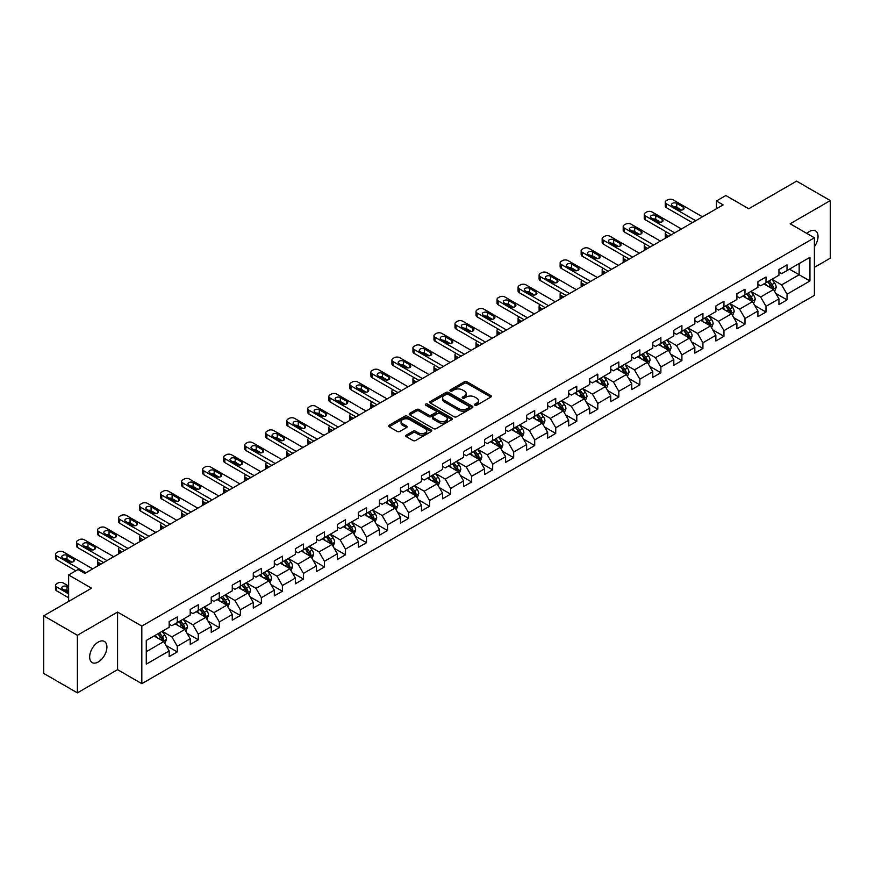<?xml version="1.0" encoding="UTF-8"?>
<svg xmlns="http://www.w3.org/2000/svg" width="874" height="874" viewBox="0 0 874 874"><rect width="100%" height="100%" fill="white"/><g stroke="black" fill="none" stroke-linecap="round" stroke-linejoin="round"><path stroke-width="1.31" d="M474.91 405.197A1.311 0.754 0 0 0 476.767 405.197L490.817 397.08A1.868 1.082 0 0 0 491.374 396.315A1.868 1.082 0 0 0 490.817 395.551L467.011 381.807A1.868 1.082 0 0 0 464.356 381.807L450.307 389.913A1.311 0.754 0 0 0 449.924 390.449A1.311 0.754 0 0 0 450.307 390.984A1.311 0.754 0 0 0 452.153 390.984L453.977 389.935A5.987 3.452 0 0 1 462.444 389.935L464.433 391.082A5.987 3.452 0 0 1 466.181 393.529A5.987 3.452 0 0 1 464.433 395.977L462.608 397.025A1.311 0.754 0 0 0 462.226 397.561A1.311 0.754 0 0 0 462.608 398.096A1.311 0.754 0 0 0 464.465 398.096L466.279 397.036A5.987 3.452 0 0 1 474.746 397.036L476.734 398.183A5.987 3.452 0 0 1 478.482 400.631A5.987 3.452 0 0 1 476.734 403.078L474.91 404.127A1.311 0.754 0 0 0 474.527 404.662A1.311 0.754 0 0 0 474.91 405.197L474.91 404.127M98.292 661.968A12.203 7.047 120 0 0 106.257 651.217A12.203 7.047 120 0 0 104.388 641.44A12.203 7.047 120 0 0 98.292 642.051A12.203 7.047 120 0 0 90.317 652.802A12.203 7.047 120 0 0 92.185 662.568A12.203 7.047 120 0 0 98.292 661.968M814.393 246.697A12.203 7.047 120 0 0 815.508 230.878A12.203 7.047 120 0 0 809.411 231.49A12.203 7.047 120 0 0 806.833 233.424M406.279 435.121A1.868 1.082 0 0 0 405.733 435.886A1.868 1.082 0 0 0 406.279 436.65L412.965 440.507A1.868 1.082 0 0 0 415.609 440.507L431.221 431.494A1.868 1.082 0 0 0 431.767 430.729A1.868 1.082 0 0 0 431.221 429.964L407.404 416.21A1.868 1.082 0 0 0 404.76 416.21L389.149 425.223A1.868 1.082 0 0 0 388.602 425.988A1.868 1.082 0 0 0 389.149 426.752L397.222 431.417A1.868 1.082 0 0 0 399.866 431.417L406.541 427.561A1.868 1.082 0 0 0 407.098 426.796A1.868 1.082 0 0 0 406.541 426.031L402.543 423.715A5.004 2.884 0 0 1 401.079 421.672A5.004 2.884 0 0 1 404.17 419.007A5.004 2.884 0 0 1 409.622 419.629L425.299 428.686A5.004 2.884 0 0 1 426.763 430.729A5.004 2.884 0 0 1 423.672 433.395A5.004 2.884 0 0 1 418.22 432.772L415.609 431.264A1.868 1.082 0 0 0 412.965 431.264L406.279 435.121L406.279 436.65L412.965 432.816L412.965 431.264M814.393 267.357L830.3 258.18L830.3 200.594L796.607 181.137L748.756 208.766L725.846 195.536L716.407 200.976L723.148 204.877L84.811 573.41L78.07 569.52L68.631 574.972L68.631 601.421M77.393 635.278L77.393 692.864L117.564 669.67L117.564 612.084L77.393 635.278L43.7 615.82L91.552 588.202L68.631 574.972M117.564 612.084L141.817 626.09L814.393 237.794L814.393 295.368L141.817 683.676L141.817 626.09M830.3 200.594L790.14 223.777L814.393 237.794M454.109 416.745A1.868 1.082 0 0 0 456.752 416.745L472.364 407.732A1.868 1.082 0 0 0 472.91 406.967A1.868 1.082 0 0 0 472.364 406.202L448.548 392.459A1.868 1.082 0 0 0 445.904 392.459L430.292 401.472A1.868 1.082 0 0 0 429.746 402.237A1.868 1.082 0 0 0 430.292 403.001L454.109 416.745M426.25 405.481A1.311 0.754 0 0 1 427.583 405.667L427.583 404.105L451.792 418.089A1.868 1.082 0 0 1 452.339 418.854A1.868 1.082 0 0 1 451.792 419.607L436.181 428.621A1.868 1.082 0 0 1 433.537 428.621L409.72 414.877L416.406 411.053L416.406 409.491L409.72 413.347A1.868 1.082 0 0 0 409.174 414.112A1.868 1.082 0 0 0 409.72 414.877L409.72 413.347M416.406 411.053A1.868 1.082 0 0 1 419.05 411.053L419.05 409.491A1.868 1.082 0 0 0 416.406 409.491M419.05 409.491L428.708 415.063A1.868 1.082 0 0 0 431.352 415.063L435.787 412.506A1.868 1.082 0 0 0 436.334 411.741A1.868 1.082 0 0 0 435.787 410.977L425.725 405.175A1.311 0.754 0 0 1 425.343 404.64A1.311 0.754 0 0 1 426.151 403.941A1.311 0.754 0 0 1 427.583 404.105M77.393 692.864L43.7 673.406L43.7 615.82M166.016 645.438L177.269 651.928L177.269 646.247L190.215 638.785L190.215 644.455L198.3 639.79L198.3 634.109L211.235 626.636L211.235 632.317L219.319 627.652L219.319 621.971L232.266 614.498L232.266 620.179L240.35 615.514L240.35 609.834L253.285 602.361L253.285 608.042L261.381 603.377L261.381 597.696L274.316 590.223L274.316 595.904L282.4 591.228L282.4 585.547L295.346 578.085L295.346 583.766L303.431 579.091L303.431 573.41L316.366 565.948L316.366 571.629L324.451 566.953L324.451 561.272L337.397 553.799L337.397 559.48L345.481 554.815L345.481 549.134L358.416 541.662L358.416 547.342L366.512 542.678L366.512 536.997L379.447 529.524L379.447 535.205L387.532 530.54L387.532 524.859L400.478 517.386L400.478 523.067L408.562 518.402L408.562 512.721L421.497 505.248L421.497 510.929L429.582 506.254L429.582 500.573L442.528 493.111L442.528 498.792L450.613 494.116L450.613 488.435L463.548 480.962L463.548 486.643L471.643 481.978L471.643 476.297L484.578 468.825L484.578 474.506L492.663 469.841L492.663 464.16L505.609 456.687L505.609 462.368L513.693 457.703L513.693 452.022L526.629 444.549L526.629 450.23L534.713 445.565L534.713 439.884L547.659 432.412L547.659 438.093L555.744 433.417L555.744 427.736L568.679 420.274L568.679 425.955L576.774 421.279L576.774 415.598L589.71 408.125L589.71 413.806L597.794 409.141L597.794 403.46L610.74 395.988L610.74 401.669L618.825 397.004L618.825 391.323L631.76 383.85L631.76 389.531L639.855 384.866L639.855 379.185L652.791 371.712L652.791 377.393L660.875 372.728L660.875 367.047L673.81 359.575L673.81 365.256L681.906 360.58L681.906 354.899L694.841 347.437L694.841 353.118L702.925 348.442L702.925 342.761L715.872 335.288L715.872 340.969L723.956 336.304L723.956 330.623L736.891 323.151L736.891 328.832L744.987 324.167L744.987 318.486L757.922 311.013L757.922 316.694L766.006 312.029L766.006 306.348L778.952 298.875L778.952 304.556L787.037 299.891L787.037 294.21L809.947 280.98L809.947 257.317L799.164 263.544L799.164 274.753L809.947 280.98M177.269 651.928L169.185 656.603L169.185 650.922L146.275 664.153L146.275 640.489L169.185 627.259L169.185 621.578L177.269 616.913L177.269 622.594L190.215 615.121L190.215 609.44L198.3 604.775L198.3 610.456L211.235 602.984L211.235 597.303L219.319 592.638L219.319 598.319L232.266 590.846L232.266 585.165L240.35 580.489L240.35 586.17L253.285 578.708L253.285 573.027L261.381 568.351L261.381 574.032L274.316 566.56L274.316 560.889L282.4 556.214L282.4 561.895L295.346 554.422L295.346 548.741L303.431 544.076L303.431 549.757L316.366 542.284L316.366 536.603L324.451 531.938L324.451 537.619L337.397 530.147L337.397 524.466L345.481 519.801L345.481 525.482L358.416 518.009L358.416 512.328L366.512 507.663L366.512 513.333L379.447 505.871L379.447 500.19L387.532 495.514L387.532 501.195L400.478 493.734L400.478 488.053L408.562 483.377L408.562 489.058L421.497 481.585L421.497 475.904L429.582 471.239L429.582 476.92L442.528 469.447L442.528 463.766L450.613 459.101L450.613 464.782L463.548 457.31L463.548 451.629L471.643 446.964L471.643 452.645L484.578 445.172L484.578 439.491L492.663 434.826L492.663 440.507L505.609 433.034L505.609 427.353L513.693 422.677L513.693 428.358L526.629 420.897L526.629 415.216L534.713 410.54L534.713 416.221L547.659 408.748L547.659 403.067L555.744 398.402L555.744 404.083L568.679 396.61L568.679 390.929L576.774 386.264L576.774 391.945L589.71 384.473L589.71 378.792L597.794 374.127L597.794 379.808L610.74 372.335L610.74 366.654L618.825 361.989L618.825 367.67L631.76 360.197L631.76 354.516L639.855 349.84L639.855 355.521L652.791 348.06L652.791 342.379L660.875 337.703L660.875 343.384L673.81 335.911L673.81 330.23L681.906 325.565L681.906 331.246L694.841 323.773L694.841 318.092L702.925 313.427L702.925 319.108L715.872 311.636L715.872 305.955L723.956 301.29L723.956 306.971L736.891 299.498L736.891 293.817L744.987 289.152L744.987 294.833L757.922 287.36L757.922 281.679L766.006 277.003L766.006 282.684L778.952 275.223L778.952 269.542L787.037 264.866L787.037 270.547L809.947 257.317M175.117 623.839L184.818 629.444L171.883 636.917L162.171 631.312M169.185 624.145L171.883 625.708L177.269 622.594M171.883 636.917L177.269 646.247M184.818 629.444L190.215 638.785M196.137 611.702L205.849 617.306L192.903 624.768L183.201 619.174M190.215 612.008L192.903 613.57L198.3 610.456M192.903 624.768L198.3 634.109M205.849 617.306L211.235 626.636M217.167 599.564L226.869 605.158L213.933 612.63L204.232 607.026M211.235 599.87L213.933 601.432L219.319 598.319M213.933 612.63L219.319 621.971M226.869 605.158L232.266 614.498M238.198 587.415L247.899 593.02L234.964 600.493L225.252 594.888M232.266 587.732L234.964 589.284L240.35 586.17M234.964 600.493L240.35 609.834M247.899 593.02L253.285 602.361M259.217 575.278L268.919 580.882L255.984 588.355L246.282 582.75M253.285 575.595L255.984 577.146L261.381 574.032M255.984 588.355L261.381 597.696M268.919 580.882L274.316 590.223M280.248 563.14L289.95 568.745L277.014 576.217L267.302 570.613M274.316 563.457L277.014 565.008L282.4 561.895M277.014 576.217L282.4 585.547M289.95 568.745L295.346 578.085M301.268 551.002L310.98 556.607L298.034 564.08L288.333 558.475M295.346 551.308L298.034 552.871L303.431 549.757M298.034 564.08L303.431 573.41M310.98 556.607L316.366 565.948M322.298 538.865L332 544.469L319.065 551.931L309.363 546.337M316.366 539.171L319.065 540.733L324.451 537.619M319.065 551.931L324.451 561.272M332 544.469L337.397 553.799M343.329 526.727L353.03 532.321L340.095 539.793L330.383 534.189M337.397 527.033L340.095 528.595L345.481 525.482M340.095 539.793L345.481 549.134M353.03 532.321L358.416 541.662M364.349 514.578L374.061 520.183L361.115 527.656L351.414 522.051M358.416 514.895L361.115 516.447L366.512 513.333M361.115 527.656L366.512 536.997M374.061 520.183L379.447 529.524M385.379 502.441L395.081 508.045L382.146 515.518L372.433 509.913M379.447 502.758L382.146 504.309L387.532 501.195M382.146 515.518L387.532 524.859M395.081 508.045L400.478 517.386M406.399 490.303L416.111 495.908L403.165 503.38L393.464 497.776M400.478 490.62L403.165 492.171L408.562 489.058M403.165 503.38L408.562 512.721M416.111 495.908L421.497 505.248M427.43 478.165L437.131 483.77L424.196 491.243L414.494 485.638M421.497 478.471L424.196 480.034L429.582 476.92M424.196 491.243L429.582 500.573M437.131 483.77L442.528 493.111M448.46 466.028L458.162 471.632L445.227 479.094L435.514 473.5M442.528 466.334L445.227 467.896L450.613 464.782M445.227 479.094L450.613 488.435M458.162 471.632L463.548 480.962M469.48 453.89L479.192 459.495L466.246 466.956L456.545 461.352M463.548 454.196L466.246 455.758L471.643 452.645M466.246 466.956L471.643 476.297M479.192 459.495L484.578 468.825M490.511 441.741L500.212 447.346L487.277 454.819L477.565 449.214M484.578 442.058L487.277 443.61L492.663 440.507M487.277 454.819L492.663 464.16M500.212 447.346L505.609 456.687M511.53 429.604L521.243 435.208L508.297 442.681L498.595 437.076M505.609 429.921L508.297 431.472L513.693 428.358M508.297 442.681L513.693 452.022M521.243 435.208L526.629 444.549M532.561 417.466L542.262 423.071L529.327 430.543L519.626 424.939M526.629 417.783L529.327 419.334L534.713 416.221M529.327 430.543L534.713 439.884M542.262 423.071L547.659 432.412M553.592 405.328L563.293 410.933L550.358 418.406L540.645 412.801M547.659 405.634L550.358 407.197L555.744 404.083M550.358 418.406L555.744 427.736M563.293 410.933L568.679 420.274M574.611 393.191L584.324 398.795L571.378 406.257L561.676 400.663M568.679 393.497L571.378 395.059L576.774 391.945M571.378 406.257L576.774 415.598M584.324 398.795L589.71 408.125M595.642 381.053L605.343 386.658L592.408 394.119L582.707 388.515M589.71 381.359L592.408 382.921L597.794 379.808M592.408 394.119L597.794 403.46M605.343 386.658L610.74 395.988M616.662 368.915L626.374 374.509L613.428 381.982L603.726 376.377M610.74 369.221L613.428 370.773L618.825 367.67M613.428 381.982L618.825 391.323M626.374 374.509L631.76 383.85M637.692 356.767L647.394 362.371L634.458 369.844L624.757 364.239M631.76 357.084L634.458 358.635L639.855 355.521M634.458 369.844L639.855 379.185M647.394 362.371L652.791 371.712M658.723 344.629L668.424 350.234L655.489 357.706L645.777 352.102M652.791 344.946L655.489 346.497L660.875 343.384M655.489 357.706L660.875 367.047M668.424 350.234L673.81 359.575M679.743 332.491L689.455 338.096L676.509 345.569L666.807 339.964M673.81 332.808L676.509 334.36L681.906 331.246M676.509 345.569L681.906 354.899M689.455 338.096L694.841 347.437M700.773 320.354L710.475 325.958L697.539 333.431L687.838 327.826M694.841 320.66L697.539 322.222L702.925 319.108M697.539 333.431L702.925 342.761M710.475 325.958L715.872 335.288M721.804 308.216L731.505 313.821L718.559 321.282L708.858 315.689M715.872 308.522L718.559 310.084L723.956 306.971M718.559 321.282L723.956 330.623M731.505 313.821L736.891 323.151M742.824 296.078L752.525 301.672L739.59 309.145L729.888 303.54M736.891 296.384L739.59 297.947L744.987 294.833M739.59 309.145L744.987 318.486M752.525 301.672L757.922 311.013M763.854 283.93L773.556 289.534L760.62 297.007L750.908 291.403M757.922 284.247L760.62 285.798L766.006 282.684M760.62 297.007L766.006 306.348M773.556 289.534L778.952 298.875M789.462 269.148L799.164 274.753L781.64 284.869L771.939 279.265M778.952 272.109L781.64 273.66L787.037 270.547M781.64 284.869L787.037 294.21M117.564 669.67L141.817 683.676M716.407 200.976L716.407 208.766M146.275 651.698L163.788 641.582L154.086 635.977M163.788 641.582L169.185 650.922M775.784 293.391L787.037 299.891M754.754 305.529L766.006 312.029M733.723 317.666L744.987 324.167M712.703 329.804L723.956 336.304M691.673 341.942L702.925 348.442M670.653 354.09L681.906 360.58M649.622 366.228L660.875 372.728M628.592 378.366L639.855 384.866M607.572 390.503L618.825 397.004M586.541 402.641L597.794 409.141M565.522 414.779L576.774 421.279M544.491 426.927L555.744 433.417M523.46 439.065L534.713 445.565M502.441 451.202L513.693 457.703M481.41 463.34L492.663 469.841M460.39 475.478L471.643 481.978M439.36 487.616L450.613 494.116M418.329 499.764L429.582 506.254M397.309 511.902L408.562 518.402M376.279 524.039L387.532 530.54M355.248 536.177L366.512 542.678M334.229 548.315L345.481 554.815M313.198 560.452L324.451 566.953M292.178 572.601L303.431 579.091M271.148 584.739L282.4 591.228M250.117 596.876L261.381 603.377M229.097 609.014L240.35 615.514M208.067 621.152L219.319 627.652M187.047 633.289L198.3 639.79M475.434 405.383L476.734 404.629A5.987 3.452 0 0 0 478.482 402.193L478.482 400.631M466.181 393.529L466.181 395.081A5.987 3.452 0 0 1 464.433 397.528L463.133 398.271M490.817 395.551L490.817 397.08L467.011 383.358A1.868 1.082 0 0 0 464.356 383.358L450.831 391.17M472.342 407.754L448.548 394.01A1.868 1.082 0 0 0 445.904 394.01L430.314 403.012M469.054 407.502A1.311 0.754 0 0 0 469.436 406.967A1.311 0.754 0 0 0 469.054 406.432L448.154 394.371A1.311 0.754 0 0 0 446.297 394.371L444.385 395.474A5.987 3.452 0 0 0 442.626 397.921A5.987 3.452 0 0 0 444.385 400.368L458.675 408.617A5.987 3.452 0 0 0 467.142 408.617L469.054 407.502L469.054 409.065A1.311 0.754 0 0 0 469.436 408.529L469.436 406.967M442.626 397.921L442.626 399.473A5.987 3.452 0 0 0 444.385 401.92L444.385 400.368M469.054 409.065L467.142 410.168A5.987 3.452 0 0 1 458.675 410.168L444.385 401.92M419.05 411.053L428.708 416.625A1.868 1.082 0 0 0 431.352 416.625L435.787 414.068A1.868 1.082 0 0 0 436.334 413.304L436.334 411.741M427.583 405.667L451.771 419.629M438.726 420.853A5.004 2.884 0 0 0 444.178 421.476A5.004 2.884 0 0 0 447.269 418.81A5.004 2.884 0 0 0 445.806 416.767L440.278 413.577A1.868 1.082 0 0 0 437.634 413.577L433.209 416.133A1.868 1.082 0 0 0 432.652 416.898A1.868 1.082 0 0 0 433.209 417.663L438.726 420.853L438.726 422.415A5.004 2.884 0 0 0 444.178 423.038A5.004 2.884 0 0 0 447.269 420.361L447.269 418.81M432.652 416.898L432.652 418.46A1.868 1.082 0 0 0 433.209 419.225L433.209 417.663M438.726 422.415L433.209 419.225M426.763 430.729L426.763 432.28A5.004 2.884 0 0 1 423.672 434.957A5.004 2.884 0 0 1 418.22 434.323L415.609 432.816A1.868 1.082 0 0 0 412.965 432.816M401.079 421.672L401.079 423.234A5.004 2.884 0 0 0 402.543 425.277L402.543 423.715M406.541 426.031L406.541 427.561L402.543 425.277M431.221 429.964L431.221 431.494L407.404 417.772A1.868 1.082 0 0 0 404.76 417.772L389.17 426.763M774.615 291.381L776.221 287.338A5.047 2.917 -120 0 0 774.615 283.045L771.829 279.33M766.979 285.743L765.089 283.22M668.763 236.275L666.37 234.898L666.37 237.652M665.573 238.11A3.813 2.196 180 0 1 665.256 237.225L665.256 233.336A3.813 2.196 0 0 0 666.37 234.898M767.656 281.745L770.431 285.448A5.047 2.917 60 0 1 771.884 288.496L773.501 287.557A5.047 2.917 -120 0 0 772.048 284.52L769.273 280.805M768.006 281.537L771.087 285.656A2.578 1.486 60 0 1 771.556 286.443L773.501 287.557M666.239 231.861A3.813 2.196 0 0 0 665.256 233.336M695.715 220.707L666.37 203.762A3.813 2.196 -0 0 1 665.256 202.211A3.813 2.196 -0 0 1 666.37 200.659L667.725 199.873A3.813 2.196 -0 0 1 673.111 199.873L702.456 216.818M665.256 202.211L665.256 206.1A3.813 2.196 180 0 0 666.37 207.662L692.35 222.652M672.445 205.871A3.048 1.759 180 0 1 671.549 204.625A3.048 1.759 180 0 1 673.428 202.997A3.048 1.759 180 0 1 676.749 203.38L683.228 207.116A3.048 1.759 180 0 1 684.113 208.362A3.048 1.759 180 0 1 682.233 209.989A3.048 1.759 180 0 1 678.912 209.607L672.445 205.871M674.029 206.788A3.048 1.759 180 0 1 676.749 207.269L681.633 210.088M753.596 303.518L755.202 299.487A5.047 2.917 -120 0 0 753.585 295.183L750.799 291.468M745.959 297.881L744.069 295.357M647.732 248.413L645.351 247.036L645.351 249.789M644.553 250.248A3.813 2.196 180 0 1 644.236 249.363L644.236 245.474A3.813 2.196 0 0 0 645.351 247.036M746.625 293.882L749.411 297.597A5.047 2.917 60 0 1 750.853 300.634L752.47 299.695A5.047 2.917 -120 0 0 751.028 296.657L748.242 292.943M746.975 293.675L750.067 297.794A2.578 1.486 60 0 1 750.537 298.58L752.47 299.695M645.22 243.999A3.813 2.196 0 0 0 644.236 245.474M732.565 315.656L734.171 311.625A5.047 2.917 -120 0 0 732.554 307.32L729.779 303.606M724.928 310.019L723.038 307.495M626.713 260.55L624.32 259.174L624.32 261.927M623.523 262.386A3.813 2.196 180 0 1 623.206 261.512L623.206 257.612A3.813 2.196 0 0 0 624.32 259.174M725.595 306.02L728.381 309.735A5.047 2.917 60 0 1 729.823 312.772L731.44 311.832A5.047 2.917 -120 0 0 729.998 308.795L727.212 305.081M725.955 305.813L729.036 309.931A2.578 1.486 60 0 1 729.506 310.718L731.44 311.832M624.189 256.137A3.813 2.196 0 0 0 623.206 257.612M674.695 232.845L645.351 215.911A3.813 2.196 -0 0 1 644.236 214.349A3.813 2.196 -0 0 1 645.351 212.797L646.694 212.011A3.813 2.196 -0 0 1 652.091 212.011L681.436 228.955M644.236 214.349L644.236 218.238A3.813 2.196 180 0 0 645.351 219.8L671.319 234.789M651.414 218.008A3.048 1.759 180 0 1 650.518 216.763A3.048 1.759 180 0 1 652.408 215.135A3.048 1.759 180 0 1 655.729 215.517L662.197 219.254A3.048 1.759 180 0 1 663.093 220.499A3.048 1.759 180 0 1 661.203 222.127A3.048 1.759 180 0 1 657.882 221.745L651.414 218.008M652.998 218.926A3.048 1.759 180 0 1 655.729 219.407L660.613 222.225M653.665 244.982L624.32 228.048A3.813 2.196 -0 0 1 623.206 226.486A3.813 2.196 -0 0 1 624.32 224.935L625.675 224.159A3.813 2.196 -0 0 1 631.061 224.159L660.405 241.093M623.206 226.486L623.206 230.375A3.813 2.196 180 0 0 624.32 231.938L650.3 246.927M630.383 230.146A3.048 1.759 180 0 1 629.499 228.901A3.048 1.759 180 0 1 631.378 227.273A3.048 1.759 180 0 1 634.699 227.655L641.166 231.392A3.048 1.759 180 0 1 642.062 232.637A3.048 1.759 180 0 1 640.183 234.265A3.048 1.759 180 0 1 636.862 233.882L630.383 230.146M631.978 231.064A3.048 1.759 180 0 1 634.699 231.544L639.582 234.363M711.545 327.805L713.14 323.762A5.047 2.917 -120 0 0 711.534 319.458L708.748 315.743M703.898 322.156L702.008 319.633M605.682 272.688L603.3 271.311L603.3 274.065M602.503 274.523A3.813 2.196 180 0 1 602.175 273.649L602.175 269.76A3.813 2.196 0 0 0 603.3 271.311M704.575 318.158L707.35 321.872A5.047 2.917 60 0 1 708.803 324.909L710.42 323.981A5.047 2.917 -120 0 0 708.967 320.933L706.192 317.229M704.925 317.95L708.016 322.08A2.578 1.486 60 0 1 708.475 322.856L710.42 323.981M603.169 268.274A3.813 2.196 0 0 0 602.175 269.76M690.515 339.942L692.121 335.9A5.047 2.917 -120 0 0 690.504 331.596L687.729 327.881M682.878 334.294L680.988 331.781M584.651 284.826L582.27 283.449L582.27 286.202M581.472 286.672A3.813 2.196 180 0 1 581.155 285.787L581.155 281.898A3.813 2.196 0 0 0 582.27 283.449M683.544 330.296L686.33 334.01A5.047 2.917 60 0 1 687.772 337.047L689.389 336.119A5.047 2.917 -120 0 0 687.947 333.081L685.161 329.367M683.894 330.099L686.986 334.218A2.578 1.486 60 0 1 687.456 334.993L689.389 336.119M582.139 280.423A3.813 2.196 0 0 0 581.155 281.898M669.484 352.08L671.09 348.038A5.047 2.917 -120 0 0 669.484 343.733L666.698 340.03M661.847 346.443L659.957 343.919M563.632 296.963L561.239 295.587L561.239 298.351M560.442 298.81A3.813 2.196 180 0 1 560.125 297.925L560.125 294.035A3.813 2.196 0 0 0 561.239 295.587M662.525 342.433L665.3 346.148A5.047 2.917 60 0 1 666.753 349.185L668.37 348.256A5.047 2.917 -120 0 0 666.917 345.219L664.142 341.505M662.874 342.237L665.955 346.355A2.578 1.486 60 0 1 666.425 347.131L668.37 348.256M561.108 292.561A3.813 2.196 0 0 0 560.125 294.035M632.634 257.131L603.3 240.186A3.813 2.196 -0 0 1 602.175 238.624A3.813 2.196 -0 0 1 603.3 237.073L604.644 236.297A3.813 2.196 -0 0 1 610.041 236.297L639.375 253.231M602.175 238.624L602.175 242.524A3.813 2.196 180 0 0 603.3 244.075L629.269 259.075M609.364 242.284A3.048 1.759 180 0 1 608.468 241.038A3.048 1.759 180 0 1 610.347 239.41A3.048 1.759 180 0 1 613.679 239.793L620.147 243.529A3.048 1.759 180 0 1 621.043 244.775A3.048 1.759 180 0 1 619.153 246.402A3.048 1.759 180 0 1 615.831 246.02L609.364 242.284M610.948 243.201A3.048 1.759 180 0 1 613.679 243.682L618.563 246.512M611.614 269.268L582.27 252.324A3.813 2.196 -0 0 1 581.155 250.772A3.813 2.196 -0 0 1 582.27 249.21L583.614 248.435A3.813 2.196 -0 0 1 589.01 248.435L618.355 265.379M581.155 250.772L581.155 254.662A3.813 2.196 180 0 0 582.27 256.213L608.238 271.213M588.333 254.421A3.048 1.759 180 0 1 587.437 253.176A3.048 1.759 180 0 1 589.327 251.559A3.048 1.759 180 0 1 592.648 251.93L599.116 255.667A3.048 1.759 180 0 1 600.012 256.912A3.048 1.759 180 0 1 598.133 258.54A3.048 1.759 180 0 1 594.801 258.158L588.333 254.421M589.917 255.339A3.048 1.759 180 0 1 592.648 255.831L597.532 258.649M590.584 281.406L561.239 264.461A3.813 2.196 -0 0 1 560.125 262.91A3.813 2.196 -0 0 1 561.239 261.348L562.594 260.572A3.813 2.196 -0 0 1 567.98 260.572L597.324 277.517M560.125 262.91L560.125 266.799A3.813 2.196 180 0 0 561.239 268.351L587.219 283.351M567.313 266.57A3.048 1.759 180 0 1 566.418 265.325A3.048 1.759 180 0 1 568.297 263.697A3.048 1.759 180 0 1 571.618 264.079L578.096 267.815A3.048 1.759 180 0 1 578.981 269.05A3.048 1.759 180 0 1 577.102 270.678A3.048 1.759 180 0 1 573.781 270.295L567.313 266.57M568.898 267.477A3.048 1.759 180 0 1 571.618 267.968L576.501 270.787M569.564 293.544L540.219 276.599A3.813 2.196 -0 0 1 539.105 275.048A3.813 2.196 -0 0 1 540.219 273.486L541.563 272.71A3.813 2.196 -0 0 1 546.96 272.71L576.305 289.655M539.105 275.048L539.105 278.937A3.813 2.196 180 0 0 540.219 280.499L566.188 295.488M546.283 278.708A3.048 1.759 180 0 1 545.387 277.462A3.048 1.759 180 0 1 547.277 275.834A3.048 1.759 180 0 1 550.598 276.217L557.066 279.953A3.048 1.759 180 0 1 557.962 281.199A3.048 1.759 180 0 1 556.072 282.826A3.048 1.759 180 0 1 552.75 282.444L546.283 278.708M547.867 279.625A3.048 1.759 180 0 1 550.598 280.106L555.482 282.925M548.533 305.682L519.189 288.748A3.813 2.196 -0 0 1 518.074 287.185A3.813 2.196 -0 0 1 519.189 285.634L520.543 284.848A3.813 2.196 -0 0 1 525.929 284.848L555.274 301.792M518.074 287.185L518.074 291.075A3.813 2.196 180 0 0 519.189 292.637L545.168 307.626M525.252 290.845A3.048 1.759 180 0 1 524.367 289.6A3.048 1.759 180 0 1 526.246 287.972A3.048 1.759 180 0 1 529.568 288.354L536.035 292.091A3.048 1.759 180 0 1 536.931 293.336A3.048 1.759 180 0 1 535.052 294.964A3.048 1.759 180 0 1 531.731 294.582L525.252 290.845M526.847 291.763A3.048 1.759 180 0 1 529.568 292.244L534.451 295.062M527.503 317.819L498.169 300.885A3.813 2.196 -0 0 1 497.044 299.323A3.813 2.196 -0 0 1 498.169 297.772L499.513 296.996A3.813 2.196 -0 0 1 504.899 296.996L534.243 313.93M497.044 299.323L497.044 303.212A3.813 2.196 180 0 0 498.169 304.775L524.138 319.764M504.232 302.983A3.048 1.759 180 0 1 503.337 301.738A3.048 1.759 180 0 1 505.216 300.11A3.048 1.759 180 0 1 508.548 300.492L515.015 304.228A3.048 1.759 180 0 1 515.911 305.474A3.048 1.759 180 0 1 514.021 307.102A3.048 1.759 180 0 1 510.7 306.719L504.232 302.983M505.817 303.901A3.048 1.759 180 0 1 508.548 304.381L513.431 307.2M506.483 329.968L477.138 313.023A3.813 2.196 -0 0 1 476.024 311.461A3.813 2.196 -0 0 1 477.138 309.909L478.482 309.134A3.813 2.196 -0 0 1 483.879 309.134L513.224 326.068M476.024 311.461L476.024 315.361A3.813 2.196 180 0 0 477.138 316.912L503.107 331.912M483.202 315.121A3.048 1.759 180 0 1 482.306 313.875A3.048 1.759 180 0 1 484.196 312.247A3.048 1.759 180 0 1 487.517 312.63L493.985 316.366A3.048 1.759 180 0 1 494.881 317.612A3.048 1.759 180 0 1 493.002 319.239A3.048 1.759 180 0 1 489.669 318.857L483.202 315.121M484.786 316.038A3.048 1.759 180 0 1 487.517 316.519L492.401 319.338M485.452 342.105L456.108 325.161A3.813 2.196 -0 0 1 454.993 323.609A3.813 2.196 -0 0 1 456.108 322.047L457.463 321.271A3.813 2.196 -0 0 1 462.849 321.271L492.193 338.216M454.993 323.609L454.993 327.499A3.813 2.196 180 0 0 456.108 329.05L482.087 344.05M462.182 327.258A3.048 1.759 180 0 1 461.286 326.013A3.048 1.759 180 0 1 463.165 324.385A3.048 1.759 180 0 1 466.487 324.767L472.965 328.504A3.048 1.759 180 0 1 473.85 329.749A3.048 1.759 180 0 1 471.971 331.377A3.048 1.759 180 0 1 468.65 330.995L462.182 327.258M463.766 328.176A3.048 1.759 180 0 1 466.487 328.668L471.37 331.486M464.433 354.243L435.088 337.298A3.813 2.196 -0 0 1 433.974 335.747A3.813 2.196 -0 0 1 435.088 334.185L436.432 333.409A3.813 2.196 -0 0 1 441.829 333.409L471.162 350.354M433.974 335.747L433.974 339.636A3.813 2.196 180 0 0 435.088 341.188L461.057 356.188M441.151 339.407A3.048 1.759 180 0 1 440.256 338.162A3.048 1.759 180 0 1 442.146 336.534A3.048 1.759 180 0 1 445.467 336.916L451.934 340.642A3.048 1.759 180 0 1 452.83 341.887A3.048 1.759 180 0 1 450.94 343.515A3.048 1.759 180 0 1 447.619 343.132L441.151 339.407M442.736 340.314A3.048 1.759 180 0 1 445.467 340.805L450.35 343.624M443.402 366.381L414.058 349.436A3.813 2.196 -0 0 1 412.943 347.885A3.813 2.196 -0 0 1 414.058 346.322L415.412 345.547A3.813 2.196 -0 0 1 420.798 345.547L450.143 362.492M412.943 347.885L412.943 351.774A3.813 2.196 180 0 0 414.058 353.336L440.037 368.325M420.121 351.545A3.048 1.759 180 0 1 419.236 350.299A3.048 1.759 180 0 1 421.115 348.671A3.048 1.759 180 0 1 424.436 349.054L430.904 352.79A3.048 1.759 180 0 1 431.8 354.036A3.048 1.759 180 0 1 429.921 355.663A3.048 1.759 180 0 1 426.599 355.281L420.121 351.545M421.716 352.462A3.048 1.759 180 0 1 424.436 352.943L429.32 355.762M422.371 378.518L393.038 361.585A3.813 2.196 -0 0 1 391.913 360.022A3.813 2.196 -0 0 1 393.038 358.471L394.382 357.684A3.813 2.196 -0 0 1 399.768 357.684L429.112 374.629M391.913 360.022L391.913 363.912A3.813 2.196 180 0 0 393.038 365.474L419.007 380.463M399.101 363.682A3.048 1.759 180 0 1 398.205 362.437A3.048 1.759 180 0 1 400.084 360.809A3.048 1.759 180 0 1 403.417 361.191L409.884 364.928A3.048 1.759 180 0 1 410.78 366.173A3.048 1.759 180 0 1 408.89 367.801A3.048 1.759 180 0 1 405.569 367.419L399.101 363.682M400.685 364.6A3.048 1.759 180 0 1 403.417 365.081L408.3 367.899M401.352 390.656L372.007 373.722A3.813 2.196 -0 0 1 370.893 372.16A3.813 2.196 -0 0 1 372.007 370.609L373.351 369.833A3.813 2.196 -0 0 1 378.748 369.833L408.092 386.767M370.893 372.16L370.893 376.049A3.813 2.196 180 0 0 372.007 377.612L397.976 392.601M378.071 375.82A3.048 1.759 180 0 1 377.175 374.575A3.048 1.759 180 0 1 379.065 372.947A3.048 1.759 180 0 1 382.386 373.329L388.854 377.065A3.048 1.759 180 0 1 389.749 378.311A3.048 1.759 180 0 1 387.87 379.939A3.048 1.759 180 0 1 384.538 379.556L378.071 375.82M379.655 376.738A3.048 1.759 180 0 1 382.386 377.218L387.269 380.037M380.321 402.794L350.977 385.86A3.813 2.196 -0 0 1 349.862 384.298A3.813 2.196 -0 0 1 350.977 382.746L352.331 381.971A3.813 2.196 -0 0 1 357.717 381.971L387.062 398.905M349.862 384.298L349.862 388.198A3.813 2.196 180 0 0 350.977 389.749L376.956 404.749M357.051 387.958A3.048 1.759 180 0 1 356.155 386.712A3.048 1.759 180 0 1 358.034 385.084A3.048 1.759 180 0 1 361.355 385.467L367.834 389.203A3.048 1.759 180 0 1 368.719 390.449A3.048 1.759 180 0 1 366.84 392.076A3.048 1.759 180 0 1 363.518 391.694L357.051 387.958M358.635 388.875A3.048 1.759 180 0 1 361.355 389.356L366.239 392.175M359.301 414.942L329.957 397.998A3.813 2.196 -0 0 1 328.843 396.446A3.813 2.196 -0 0 1 329.957 394.884L331.301 394.108A3.813 2.196 -0 0 1 336.698 394.108L366.031 411.053M328.843 396.446L328.843 400.336A3.813 2.196 180 0 0 329.957 401.887L355.926 416.887M336.02 400.095A3.048 1.759 180 0 1 335.124 398.85A3.048 1.759 180 0 1 337.014 397.222A3.048 1.759 180 0 1 340.336 397.604L346.803 401.341A3.048 1.759 180 0 1 347.699 402.586A3.048 1.759 180 0 1 345.809 404.214A3.048 1.759 180 0 1 342.488 403.832L336.02 400.095M337.604 401.013A3.048 1.759 180 0 1 340.336 401.505L345.219 404.323M338.271 427.08L308.926 410.135A3.813 2.196 -0 0 1 307.812 408.584A3.813 2.196 -0 0 1 308.926 407.022L310.281 406.246A3.813 2.196 -0 0 1 315.667 406.246L345.012 423.191M307.812 408.584L307.812 412.473A3.813 2.196 180 0 0 308.926 414.025L334.906 429.025M314.99 412.233A3.048 1.759 180 0 1 314.105 410.998A3.048 1.759 180 0 1 315.984 409.371A3.048 1.759 180 0 1 319.305 409.753L325.773 413.478A3.048 1.759 180 0 1 326.668 414.724A3.048 1.759 180 0 1 324.789 416.352A3.048 1.759 180 0 1 321.468 415.969L314.99 412.233M316.585 413.151A3.048 1.759 180 0 1 319.305 413.642L324.188 416.461M317.24 439.218L287.907 422.273A3.813 2.196 -0 0 1 286.781 420.722A3.813 2.196 -0 0 1 287.907 419.159L289.25 418.384A3.813 2.196 -0 0 1 294.636 418.384L323.981 435.328M286.781 420.722L286.781 424.611A3.813 2.196 180 0 0 287.907 426.162L313.875 441.162M293.97 424.382A3.048 1.759 180 0 1 293.074 423.136A3.048 1.759 180 0 1 294.953 421.508A3.048 1.759 180 0 1 298.285 421.891L304.753 425.627A3.048 1.759 180 0 1 305.638 426.873A3.048 1.759 180 0 1 303.759 428.489A3.048 1.759 180 0 1 300.438 428.118L293.97 424.382M295.554 425.299A3.048 1.759 180 0 1 298.285 425.78L303.158 428.599M296.22 451.355L266.876 434.411A3.813 2.196 -0 0 1 265.762 432.859A3.813 2.196 -0 0 1 266.876 431.308L268.22 430.521A3.813 2.196 -0 0 1 273.617 430.521L302.961 447.466M265.762 432.859L265.762 436.749A3.813 2.196 180 0 0 266.876 438.311L292.845 453.3M272.939 436.519A3.048 1.759 180 0 1 272.043 435.274A3.048 1.759 180 0 1 273.933 433.646A3.048 1.759 180 0 1 277.255 434.028L283.722 437.765A3.048 1.759 180 0 1 284.618 439.01A3.048 1.759 180 0 1 282.739 440.638A3.048 1.759 180 0 1 279.407 440.256L272.939 436.519M274.523 437.437A3.048 1.759 180 0 1 277.255 437.918L282.138 440.736M275.19 463.493L245.845 446.559A3.813 2.196 -0 0 1 244.731 444.997A3.813 2.196 -0 0 1 245.845 443.446L247.2 442.67A3.813 2.196 -0 0 1 252.586 442.67L281.931 459.604M244.731 444.997L244.731 448.886A3.813 2.196 180 0 0 245.845 450.449L271.825 465.438M251.92 448.657A3.048 1.759 180 0 1 251.024 447.412A3.048 1.759 180 0 1 252.903 445.784A3.048 1.759 180 0 1 256.224 446.166L262.703 449.902A3.048 1.759 180 0 1 263.587 451.148A3.048 1.759 180 0 1 261.708 452.776A3.048 1.759 180 0 1 258.387 452.393L251.92 448.657M253.504 449.575A3.048 1.759 180 0 1 256.224 450.055L261.108 452.874M254.17 475.631L224.826 458.697A3.813 2.196 -0 0 1 223.711 457.135A3.813 2.196 -0 0 1 224.826 455.583L226.169 454.808A3.813 2.196 -0 0 1 231.566 454.808L260.9 471.742M223.711 457.135L223.711 461.035A3.813 2.196 180 0 0 224.826 462.586L250.794 477.586M230.889 460.795A3.048 1.759 180 0 1 229.993 459.549A3.048 1.759 180 0 1 231.872 457.921A3.048 1.759 180 0 1 235.204 458.304L241.672 462.04A3.048 1.759 180 0 1 242.568 463.286A3.048 1.759 180 0 1 240.678 464.913A3.048 1.759 180 0 1 237.357 464.531L230.889 460.795M232.473 461.712A3.048 1.759 180 0 1 235.204 462.193L240.088 465.012M648.464 364.218L650.07 360.175A5.047 2.917 -120 0 0 648.453 355.882L645.668 352.167M640.828 358.58L638.938 356.057M542.601 309.112L540.219 307.735L540.219 310.488M539.422 310.947A3.813 2.196 180 0 1 539.105 310.062L539.105 306.173A3.813 2.196 0 0 0 540.219 307.735M641.494 354.582L644.28 358.285A5.047 2.917 60 0 1 645.722 361.333L647.339 360.394A5.047 2.917 -120 0 0 645.897 357.357L643.111 353.642M641.844 354.374L644.936 358.493A2.578 1.486 60 0 1 645.394 359.28L647.339 360.394M540.088 304.698A3.813 2.196 0 0 0 539.105 306.173M627.434 376.355L629.04 372.313A5.047 2.917 -120 0 0 627.423 368.02L624.648 364.305M619.797 370.718L617.907 368.194M521.581 321.25L519.189 319.873L519.189 322.626M518.391 323.085A3.813 2.196 180 0 1 518.074 322.2L518.074 318.311A3.813 2.196 0 0 0 519.189 319.873M620.464 366.719L623.249 370.434A5.047 2.917 60 0 1 624.692 373.471L626.308 372.532A5.047 2.917 -120 0 0 624.866 369.494L622.08 365.78M620.824 366.512L623.905 370.631A2.578 1.486 60 0 1 624.375 371.417L626.308 372.532M519.058 316.836A3.813 2.196 0 0 0 518.074 318.311M606.414 388.493L608.009 384.462A5.047 2.917 -120 0 0 606.403 380.157L603.617 376.443M598.766 382.856L596.876 380.332M500.551 333.387L498.169 332.011L498.169 334.764M497.372 335.223A3.813 2.196 180 0 1 497.044 334.349L497.044 330.448A3.813 2.196 0 0 0 498.169 332.011M599.444 378.857L602.219 382.572A5.047 2.917 60 0 1 603.672 385.609L605.289 384.669A5.047 2.917 -120 0 0 603.836 381.632L601.061 377.918M599.793 378.65L602.874 382.768A2.578 1.486 60 0 1 603.344 383.555L605.289 384.669M498.038 328.974A3.813 2.196 0 0 0 497.044 330.448M585.383 400.642L586.989 396.599A5.047 2.917 -120 0 0 585.372 392.295L582.597 388.58M577.747 394.993L575.857 392.47M479.52 345.525L477.138 344.148L477.138 346.902M476.341 347.36A3.813 2.196 180 0 1 476.024 346.486L476.024 342.597A3.813 2.196 0 0 0 477.138 344.148M578.413 390.995L581.199 394.709A5.047 2.917 60 0 1 582.641 397.746L584.258 396.818A5.047 2.917 -120 0 0 582.816 393.77L580.03 390.066M578.763 390.787L581.855 394.906A2.578 1.486 60 0 1 582.324 395.693L584.258 396.818M477.007 341.111A3.813 2.196 0 0 0 476.024 342.597M564.353 412.779L565.959 408.737A5.047 2.917 -120 0 0 564.353 404.433L561.567 400.718M556.716 407.131L554.826 404.607M458.5 357.663L456.108 356.286L456.108 359.039M455.31 359.509A3.813 2.196 180 0 1 454.993 358.624L454.993 354.735A3.813 2.196 0 0 0 456.108 356.286M557.394 403.132L560.168 406.847A5.047 2.917 60 0 1 561.621 409.884L563.238 408.956A5.047 2.917 -120 0 0 561.785 405.918L559.01 402.204M557.743 402.936L560.824 407.055A2.578 1.486 60 0 1 561.294 407.83L563.238 408.956M455.977 353.26A3.813 2.196 0 0 0 454.993 354.735M543.333 424.917L544.939 420.875A5.047 2.917 -120 0 0 543.322 416.57L540.536 412.867M535.696 419.28L533.806 416.756M437.47 369.8L435.088 368.424L435.088 371.177M434.291 371.647A3.813 2.196 180 0 1 433.974 370.762L433.974 366.872A3.813 2.196 0 0 0 435.088 368.424M536.363 415.27L539.149 418.985A5.047 2.917 60 0 1 540.591 422.022L542.208 421.093A5.047 2.917 -120 0 0 540.766 418.056L537.98 414.342M536.712 415.074L539.804 419.192A2.578 1.486 60 0 1 540.263 419.968L542.208 421.093M434.957 365.398A3.813 2.196 0 0 0 433.974 366.872M522.302 437.055L523.908 433.012A5.047 2.917 -120 0 0 522.291 428.719L519.517 425.004M514.666 431.417L512.776 428.894M416.45 381.949L414.058 380.572L414.058 383.325M413.26 383.784A3.813 2.196 180 0 1 412.943 382.899L412.943 379.01A3.813 2.196 0 0 0 414.058 380.572M515.332 427.408L518.118 431.122A5.047 2.917 60 0 1 519.56 434.159L521.177 433.231A5.047 2.917 -120 0 0 519.735 430.194L516.949 426.479M515.693 427.211L518.774 431.33A2.578 1.486 60 0 1 519.243 432.117L521.177 433.231M413.926 377.535A3.813 2.196 0 0 0 412.943 379.01M501.283 449.192L502.878 445.15A5.047 2.917 -120 0 0 501.272 440.857L498.486 437.142M493.635 443.555L491.745 441.031M395.419 394.087L393.038 392.71L393.038 395.463M392.24 395.922A3.813 2.196 180 0 1 391.913 395.037L391.913 391.148A3.813 2.196 0 0 0 393.038 392.71M494.313 439.556L497.088 443.271A5.047 2.917 60 0 1 498.541 446.308L500.157 445.369A5.047 2.917 -120 0 0 498.704 442.331L495.929 438.617M494.662 439.349L497.743 443.468A2.578 1.486 60 0 1 498.213 444.254L500.157 445.369M392.907 389.673A3.813 2.196 0 0 0 391.913 391.148M480.252 461.33L481.858 457.299A5.047 2.917 -120 0 0 480.241 452.994L477.466 449.28M472.616 455.693L470.725 453.169M374.389 406.224L372.007 404.848L372.007 407.601M371.21 408.06A3.813 2.196 180 0 1 370.893 407.186L370.893 403.285A3.813 2.196 0 0 0 372.007 404.848M473.282 451.694L476.068 455.409A5.047 2.917 60 0 1 477.51 458.446L479.127 457.506A5.047 2.917 -120 0 0 477.685 454.469L474.899 450.755M473.632 451.487L476.723 455.605A2.578 1.486 60 0 1 477.193 456.392L479.127 457.506M371.876 401.811A3.813 2.196 0 0 0 370.893 403.285M459.221 473.468L460.827 469.436A5.047 2.917 -120 0 0 459.221 465.132L456.436 461.417M451.585 467.83L449.695 465.307M353.369 418.362L350.977 416.985L350.977 419.738M350.179 420.197A3.813 2.196 180 0 1 349.862 419.323L349.862 415.434A3.813 2.196 0 0 0 350.977 416.985M452.262 463.832L455.037 467.546A5.047 2.917 60 0 1 456.49 470.583L458.107 469.644A5.047 2.917 -120 0 0 456.654 466.607L453.879 462.892M452.612 463.624L455.693 467.743A2.578 1.486 60 0 1 456.162 468.53L458.107 469.644M350.845 413.948A3.813 2.196 0 0 0 349.862 415.434M438.202 485.616L439.808 481.574A5.047 2.917 -120 0 0 438.191 477.27L435.405 473.555M430.554 479.968L428.675 477.444M332.339 430.5L329.957 429.123L329.957 431.876M329.159 432.335A3.813 2.196 180 0 1 328.843 431.461L328.843 427.572A3.813 2.196 0 0 0 329.957 429.123M431.232 475.969L434.017 479.684A5.047 2.917 60 0 1 435.46 482.721L437.076 481.793A5.047 2.917 -120 0 0 435.634 478.755L432.849 475.041M431.581 475.773L434.673 479.892A2.578 1.486 60 0 1 435.132 480.667L437.076 481.793M329.826 426.097A3.813 2.196 0 0 0 328.843 427.572M417.171 497.754L418.777 493.712A5.047 2.917 -120 0 0 417.16 489.407L414.385 485.693M409.535 492.117L407.645 489.593M311.308 442.637L308.926 441.261L308.926 444.014M308.129 444.484A3.813 2.196 180 0 1 307.812 443.599L307.812 439.709A3.813 2.196 0 0 0 308.926 441.261M410.201 488.107L412.987 491.822A5.047 2.917 60 0 1 414.429 494.859L416.046 493.93A5.047 2.917 -120 0 0 414.604 490.893L411.818 487.179M410.562 487.911L413.642 492.029A2.578 1.486 60 0 1 414.112 492.805L416.046 493.93M308.795 438.235A3.813 2.196 0 0 0 307.812 439.709M396.151 509.892L397.746 505.849A5.047 2.917 -120 0 0 396.141 501.556L393.355 497.841M388.504 504.254L386.614 501.731M290.288 454.786L287.907 453.409L287.907 456.162M287.098 456.621A3.813 2.196 180 0 1 286.781 455.736L286.781 451.847A3.813 2.196 0 0 0 287.907 453.409M389.181 500.245L391.956 503.959A5.047 2.917 60 0 1 393.409 506.996L395.026 506.068A5.047 2.917 -120 0 0 393.573 503.031L390.798 499.316M389.531 500.048L392.612 504.167A2.578 1.486 60 0 1 393.082 504.943L395.026 506.068M287.775 450.372A3.813 2.196 0 0 0 286.781 451.847M375.121 522.029L376.727 517.987A5.047 2.917 -120 0 0 375.11 513.693L372.335 509.979M367.484 516.392L365.594 513.868M269.258 466.924L266.876 465.547L266.876 468.3M266.078 468.759A3.813 2.196 180 0 1 265.762 467.874L265.762 463.985A3.813 2.196 0 0 0 266.876 465.547M368.151 512.393L370.937 516.108A5.047 2.917 60 0 1 372.379 519.145L373.996 518.206A5.047 2.917 -120 0 0 372.553 515.168L369.768 511.454M368.5 512.186L371.592 516.305A2.578 1.486 60 0 1 372.062 517.091L373.996 518.206M266.745 462.51A3.813 2.196 0 0 0 265.762 463.985M354.09 534.167L355.696 530.136A5.047 2.917 -120 0 0 354.09 525.831L351.304 522.117M346.454 528.53L344.564 526.006M248.238 479.061L245.845 477.685L245.845 480.438M245.048 480.897A3.813 2.196 180 0 1 244.731 480.023L244.731 476.122A3.813 2.196 0 0 0 245.845 477.685M347.131 524.531L349.906 528.246A5.047 2.917 60 0 1 351.348 531.283L352.976 530.343A5.047 2.917 -120 0 0 351.523 527.306L348.748 523.592M347.481 524.324L350.561 528.442A2.578 1.486 60 0 1 351.031 529.229L352.976 530.343M245.714 474.648A3.813 2.196 0 0 0 244.731 476.122M333.07 546.305L334.676 542.273A5.047 2.917 -120 0 0 333.06 537.969L330.274 534.254M325.423 540.667L323.533 538.144M227.207 491.199L224.826 489.822L224.826 492.575M224.028 493.034A3.813 2.196 180 0 1 223.711 492.16L223.711 488.271A3.813 2.196 0 0 0 224.826 489.822M326.1 536.669L328.886 540.383A5.047 2.917 60 0 1 330.328 543.42L331.945 542.481A5.047 2.917 -120 0 0 330.503 539.444L327.717 535.729M326.45 536.461L329.542 540.58A2.578 1.486 60 0 1 330.001 541.367L331.945 542.481M224.694 486.785A3.813 2.196 0 0 0 223.711 488.271M312.04 558.453L313.646 554.411A5.047 2.917 -120 0 0 312.029 550.107L309.254 546.392M304.403 552.805L302.513 550.281M206.177 503.337L203.795 501.96L203.795 504.713M202.997 505.172A3.813 2.196 180 0 1 202.681 504.298L202.681 500.409A3.813 2.196 0 0 0 203.795 501.96M305.07 548.806L307.856 552.521A5.047 2.917 60 0 1 309.298 555.558L310.915 554.629A5.047 2.917 -120 0 0 309.472 551.592L306.687 547.878M305.43 548.599L308.511 552.729A2.578 1.486 60 0 1 308.981 553.504L310.915 554.629M203.664 498.934A3.813 2.196 0 0 0 202.681 500.409M291.02 570.591L292.615 566.549A5.047 2.917 -120 0 0 291.009 562.244L288.223 558.53M283.373 564.943L281.483 562.43M185.157 515.474L182.775 514.098L182.775 516.851M181.967 517.321A3.813 2.196 180 0 1 181.65 516.436L181.65 512.546A3.813 2.196 0 0 0 182.775 514.098M284.05 560.944L286.825 564.659A5.047 2.917 60 0 1 288.278 567.696L289.895 566.767A5.047 2.917 -120 0 0 288.442 563.73L285.667 560.016M284.4 560.747L287.48 564.866A2.578 1.486 60 0 1 287.95 565.642L289.895 566.767M182.644 511.072A3.813 2.196 0 0 0 181.65 512.546M233.139 487.779L203.795 470.835A3.813 2.196 -0 0 1 202.681 469.283A3.813 2.196 -0 0 1 203.795 467.721L205.15 466.945A3.813 2.196 -0 0 1 210.536 466.945L239.88 483.879M202.681 469.283L202.681 473.173A3.813 2.196 180 0 0 203.795 474.724L229.775 489.724M209.858 472.932A3.048 1.759 180 0 1 208.973 471.687A3.048 1.759 180 0 1 210.852 470.059A3.048 1.759 180 0 1 214.174 470.441L220.641 474.178A3.048 1.759 180 0 1 221.537 475.423A3.048 1.759 180 0 1 219.658 477.051A3.048 1.759 180 0 1 216.337 476.669L209.858 472.932M211.453 473.85A3.048 1.759 180 0 1 214.174 474.342L219.057 477.16M212.109 499.917L182.775 482.972A3.813 2.196 -0 0 1 181.65 481.421A3.813 2.196 -0 0 1 182.775 479.859L184.119 479.083A3.813 2.196 -0 0 1 189.505 479.083L218.85 496.028M181.65 481.421L181.65 485.31A3.813 2.196 180 0 0 182.775 486.862L208.744 501.862M188.839 485.07A3.048 1.759 180 0 1 187.943 483.825A3.048 1.759 180 0 1 189.822 482.208A3.048 1.759 180 0 1 193.154 482.59L199.622 486.315A3.048 1.759 180 0 1 200.507 487.561A3.048 1.759 180 0 1 198.627 489.189A3.048 1.759 180 0 1 195.306 488.806L188.839 485.07M190.423 485.988A3.048 1.759 180 0 1 193.154 486.479L198.027 489.298M269.99 582.729L271.596 578.686A5.047 2.917 -120 0 0 269.979 574.393L267.204 570.678M262.353 577.091L260.463 574.568M164.126 527.623L161.745 526.235L161.745 528.999M160.947 529.458A3.813 2.196 180 0 1 160.63 528.573L160.63 524.684A3.813 2.196 0 0 0 161.745 526.235M263.019 573.082L265.805 576.796A5.047 2.917 60 0 1 267.247 579.833L268.864 578.905A5.047 2.917 -120 0 0 267.422 575.868L264.636 572.153M263.369 572.885L266.461 577.004A2.578 1.486 60 0 1 266.931 577.78L268.864 578.905M161.614 523.209A3.813 2.196 0 0 0 160.63 524.684M191.089 512.055L161.745 495.11A3.813 2.196 -0 0 1 160.63 493.559A3.813 2.196 -0 0 1 161.745 491.996L163.088 491.221A3.813 2.196 -0 0 1 168.485 491.221L197.83 508.165M160.63 493.559L160.63 497.448A3.813 2.196 180 0 0 161.745 498.999L187.713 513.999M167.808 497.219A3.048 1.759 180 0 1 166.912 495.973A3.048 1.759 180 0 1 168.802 494.345A3.048 1.759 180 0 1 172.123 494.728L178.591 498.464A3.048 1.759 180 0 1 179.487 499.709A3.048 1.759 180 0 1 177.608 501.326A3.048 1.759 180 0 1 174.276 500.955L167.808 497.219M169.392 498.125A3.048 1.759 180 0 1 172.123 498.617L177.007 501.436M248.959 594.866L250.565 590.824A5.047 2.917 -120 0 0 248.959 586.53L246.173 582.816M241.322 589.229L239.432 586.705M143.107 539.761L140.714 538.384L140.714 541.137M139.916 541.596A3.813 2.196 180 0 1 139.6 540.711L139.6 536.822A3.813 2.196 0 0 0 140.714 538.384M241.989 585.23L244.775 588.934A5.047 2.917 60 0 1 246.217 591.982L247.845 591.043A5.047 2.917 -120 0 0 246.392 588.005L243.617 584.291M242.349 585.023L245.43 589.142A2.578 1.486 60 0 1 245.9 589.928L247.845 591.043M140.583 535.347A3.813 2.196 0 0 0 139.6 536.822M170.059 524.192L140.714 507.248A3.813 2.196 -0 0 1 139.6 505.696A3.813 2.196 -0 0 1 140.714 504.145L142.069 503.358A3.813 2.196 -0 0 1 147.455 503.358L176.799 520.303M139.6 505.696L139.6 509.586A3.813 2.196 180 0 0 140.714 511.148L166.694 526.137M146.788 509.356A3.048 1.759 180 0 1 145.892 508.111A3.048 1.759 180 0 1 147.772 506.483A3.048 1.759 180 0 1 151.093 506.865L157.56 510.602A3.048 1.759 180 0 1 158.456 511.847A3.048 1.759 180 0 1 156.577 513.475A3.048 1.759 180 0 1 153.256 513.093L146.788 509.356M148.372 510.274A3.048 1.759 180 0 1 151.093 510.755L155.976 513.573M227.939 607.004L229.534 602.973A5.047 2.917 -120 0 0 227.928 598.668L225.142 594.954M220.292 601.367L218.402 598.843M122.076 551.898L119.694 550.522L119.694 553.275M118.897 553.734A3.813 2.196 180 0 1 118.58 552.849L118.58 548.959A3.813 2.196 0 0 0 119.694 550.522M220.969 597.368L223.755 601.083A5.047 2.917 60 0 1 225.197 604.12L226.814 603.18A5.047 2.917 -120 0 0 225.372 600.143L222.586 596.429M221.319 597.161L224.41 601.279A2.578 1.486 60 0 1 224.869 602.066L226.814 603.18M119.563 547.485A3.813 2.196 0 0 0 118.58 548.959M149.039 536.33L119.694 519.396A3.813 2.196 -0 0 1 118.58 517.834A3.813 2.196 -0 0 1 119.694 516.283L121.038 515.496A3.813 2.196 -0 0 1 126.435 515.496L155.769 532.441M118.58 517.834L118.58 521.723A3.813 2.196 180 0 0 119.694 523.286L145.663 538.275M125.758 521.494A3.048 1.759 180 0 1 124.862 520.249A3.048 1.759 180 0 1 126.741 518.621A3.048 1.759 180 0 1 130.073 519.003L136.541 522.739A3.048 1.759 180 0 1 137.436 523.985A3.048 1.759 180 0 1 135.546 525.613A3.048 1.759 180 0 1 132.225 525.23L125.758 521.494M127.342 522.412A3.048 1.759 180 0 1 130.073 522.892L134.957 525.711M206.909 619.142L208.515 615.11A5.047 2.917 -120 0 0 206.898 610.806L204.123 607.091M199.272 613.504L197.382 610.981M101.045 564.036L98.664 562.659L98.664 565.412M97.866 565.871A3.813 2.196 180 0 1 97.549 564.997L97.549 561.108A3.813 2.196 0 0 0 98.664 562.659M199.938 609.506L202.724 613.22A5.047 2.917 60 0 1 204.166 616.257L205.783 615.318A5.047 2.917 -120 0 0 204.341 612.281L201.555 608.566M200.288 609.298L203.38 613.417A2.578 1.486 60 0 1 203.85 614.204L205.783 615.318M98.533 559.622A3.813 2.196 0 0 0 97.549 561.108M128.008 548.468L98.664 531.534A3.813 2.196 -0 0 1 97.549 529.972A3.813 2.196 -0 0 1 98.664 528.42L100.007 527.645A3.813 2.196 -0 0 1 105.404 527.645L134.749 544.578M97.549 529.972L97.549 533.861A3.813 2.196 180 0 0 98.664 535.423L124.632 550.412M104.727 533.632A3.048 1.759 180 0 1 103.842 532.386A3.048 1.759 180 0 1 105.721 530.758A3.048 1.759 180 0 1 109.042 531.141L115.51 534.877A3.048 1.759 180 0 1 116.406 536.123A3.048 1.759 180 0 1 114.527 537.75A3.048 1.759 180 0 1 111.195 537.368L104.727 533.632M106.322 534.549A3.048 1.759 180 0 1 109.042 535.03L113.926 537.849M185.889 631.29L187.484 627.248A5.047 2.917 -120 0 0 185.878 622.944L183.092 619.229M178.241 625.642L176.351 623.118M178.919 621.643L181.694 625.358A5.047 2.917 60 0 1 183.147 628.395L184.764 627.466A5.047 2.917 -120 0 0 183.311 624.418L180.536 620.715M179.268 621.436L182.349 625.566A2.578 1.486 60 0 1 182.819 626.341L184.764 627.466M106.978 560.616L77.644 543.672A3.813 2.196 -0 0 1 76.519 542.109A3.813 2.196 -0 0 1 77.644 540.558L78.988 539.782A3.813 2.196 -0 0 1 84.374 539.782L113.718 556.716M76.519 542.109L76.519 546.01A3.813 2.196 180 0 0 77.644 547.561L103.613 562.561M83.707 545.769A3.048 1.759 180 0 1 82.811 544.524A3.048 1.759 180 0 1 84.691 542.896A3.048 1.759 180 0 1 88.012 543.278L94.49 547.015A3.048 1.759 180 0 1 95.375 548.26A3.048 1.759 180 0 1 93.496 549.888A3.048 1.759 180 0 1 90.175 549.506L83.707 545.769M85.291 546.687A3.048 1.759 180 0 1 88.012 547.168L92.895 549.997M164.858 643.428L166.464 639.386A5.047 2.917 -120 0 0 164.847 635.081L162.072 631.367M68.631 593.883L56.613 586.935A3.813 2.196 0 0 1 55.499 585.383A3.813 2.196 0 0 1 56.613 583.821L57.957 583.045A3.813 2.196 0 0 1 63.354 583.045L68.631 586.093M157.222 637.78L155.332 635.267M68.631 597.772L56.613 590.824A3.813 2.196 180 0 1 55.499 589.273L55.499 585.383M68.631 591.392L66.992 590.442A3.048 1.759 0 0 0 64.261 589.95M157.888 633.781L160.674 637.496A5.047 2.917 60 0 1 162.116 640.533L163.733 639.604A5.047 2.917 -120 0 0 162.291 636.567L159.505 632.852M158.238 633.584L161.329 637.703A2.578 1.486 60 0 1 161.799 638.479L163.733 639.604M68.631 587.503L66.992 586.552A3.048 1.759 0 0 0 63.671 586.17A3.048 1.759 0 0 0 61.781 587.798A3.048 1.759 0 0 0 62.677 589.043L68.631 592.474M85.958 572.754L56.613 555.809A3.813 2.196 -0 0 1 55.499 554.258A3.813 2.196 -0 0 1 56.613 552.696L57.957 551.92A3.813 2.196 -0 0 1 63.354 551.92L92.699 568.865M55.499 554.258L55.499 558.147A3.813 2.196 180 0 0 56.613 559.699L75.841 570.809M62.677 557.907A3.048 1.759 180 0 1 61.781 556.662A3.048 1.759 180 0 1 63.671 555.045A3.048 1.759 180 0 1 66.992 555.416L73.46 559.152A3.048 1.759 180 0 1 74.356 560.398A3.048 1.759 180 0 1 72.466 562.026A3.048 1.759 180 0 1 69.144 561.643L62.677 557.907M64.261 558.825A3.048 1.759 180 0 1 66.992 559.316L71.876 562.135M476.734 404.629L476.734 403.078M462.608 398.096L462.608 397.025M464.433 397.528L464.433 395.977M450.307 390.984L450.307 389.913M464.356 383.358L464.356 381.807M467.011 383.358L467.011 381.807M430.292 403.001L430.292 401.472M445.904 394.01L445.904 392.459M448.548 394.01L448.548 392.459M472.364 407.732L472.364 406.202M458.675 410.168L458.675 408.617M467.142 410.168L467.142 408.617M428.708 416.625L428.708 415.063M431.352 416.625L431.352 415.063M435.787 414.068L435.787 412.506M451.792 419.607L451.792 418.089M415.609 432.816L415.609 431.264M418.22 434.323L418.22 432.772M389.149 426.752L389.149 425.223M404.76 417.772L404.76 416.21M407.404 417.772L407.404 416.21M773.053 289.25L776.188 287.437M772.048 284.52L774.615 283.045M768.454 286.596L770.431 285.448M666.37 207.662L666.37 203.762M676.749 203.38L676.749 207.269M683.228 207.116L683.228 209.607M752.033 301.388L755.169 299.574M751.028 296.657L753.585 295.183M747.434 298.733L749.411 297.597M731.003 313.526L734.138 311.723M729.998 308.795L732.554 307.32M726.403 310.871L728.381 309.735M645.351 219.8L645.351 215.911M655.729 215.517L655.729 219.407M662.197 219.254L662.197 221.745M624.32 231.938L624.32 228.048M634.699 227.655L634.699 231.544M641.166 231.392L641.166 233.882M709.983 325.663L713.108 323.861M708.967 320.933L711.534 319.458M705.384 323.009L707.35 321.872M688.952 337.812L692.088 335.998M687.947 333.081L690.504 331.596M684.353 335.157L686.33 334.01M667.922 349.95L671.057 348.136M666.917 345.219L669.484 343.733M663.322 347.295L665.3 346.148M603.3 244.075L603.3 240.186M613.679 239.793L613.679 243.682M620.147 243.529L620.147 246.02M582.27 256.213L582.27 252.324M592.648 251.93L592.648 255.831M599.116 255.667L599.116 258.158M561.239 268.351L561.239 264.461M571.618 264.079L571.618 267.968M578.096 267.815L578.096 270.295M540.219 280.499L540.219 276.599M550.598 276.217L550.598 280.106M557.066 279.953L557.066 282.444M519.189 292.637L519.189 288.748M529.568 288.354L529.568 292.244M536.035 292.091L536.035 294.582M498.169 304.775L498.169 300.885M508.548 300.492L508.548 304.381M515.015 304.228L515.015 306.719M477.138 316.912L477.138 313.023M487.517 312.63L487.517 316.519M493.985 316.366L493.985 318.857M456.108 329.05L456.108 325.161M466.487 324.767L466.487 328.668M472.965 328.504L472.965 330.995M435.088 341.188L435.088 337.298M445.467 336.916L445.467 340.805M451.934 340.642L451.934 343.132M414.058 353.336L414.058 349.436M424.436 349.054L424.436 352.943M430.904 352.79L430.904 355.281M393.038 365.474L393.038 361.585M403.417 361.191L403.417 365.081M409.884 364.928L409.884 367.419M372.007 377.612L372.007 373.722M382.386 373.329L382.386 377.218M388.854 377.065L388.854 379.556M350.977 389.749L350.977 385.86M361.355 385.467L361.355 389.356M367.834 389.203L367.834 391.694M329.957 401.887L329.957 397.998M340.336 397.604L340.336 401.505M346.803 401.341L346.803 403.832M308.926 414.025L308.926 410.135M319.305 409.753L319.305 413.642M325.773 413.478L325.773 415.969M287.907 426.162L287.907 422.273M298.285 421.891L298.285 425.78M304.753 425.627L304.753 428.118M266.876 438.311L266.876 434.411M277.255 434.028L277.255 437.918M283.722 437.765L283.722 440.256M245.845 450.449L245.845 446.559M256.224 446.166L256.224 450.055M262.703 449.902L262.703 452.393M224.826 462.586L224.826 458.697M235.204 458.304L235.204 462.193M241.672 462.04L241.672 464.531M646.902 362.087L650.038 360.274M645.897 357.357L648.453 355.882M642.303 359.433L644.28 358.285M625.871 374.225L629.007 372.411M624.866 369.494L627.423 368.02M621.272 371.57L623.249 370.434M604.852 386.363L607.976 384.56M603.836 381.632L606.403 380.157M600.252 383.708L602.219 382.572M583.821 398.5L586.957 396.698M582.816 393.77L585.372 392.295M579.222 395.846L581.199 394.709M562.79 410.649L565.926 408.835M561.785 405.918L564.353 404.433M558.191 407.983L560.168 406.847M541.771 422.787L544.906 420.973M540.766 418.056L543.322 416.57M537.171 420.132L539.149 418.985M520.74 434.924L523.876 433.111M519.735 430.194L522.291 428.719M516.141 432.269L518.118 431.122M499.72 447.062L502.845 445.248M498.704 442.331L501.272 440.857M495.121 444.407L497.088 443.271M478.69 459.2L481.825 457.397M477.685 454.469L480.241 452.994M474.09 456.545L476.068 455.409M457.659 471.337L460.795 469.535M456.654 466.607L459.221 465.132M453.06 468.683L455.037 467.546M436.639 483.475L439.775 481.672M435.634 478.755L438.191 477.27M432.04 480.82L434.017 479.684M415.609 495.624L418.744 493.81M414.604 490.893L417.16 489.407M411.009 492.969L412.987 491.822M394.578 507.761L397.714 505.948M393.573 503.031L396.141 501.556M389.99 505.106L391.956 503.959M373.559 519.899L376.694 518.085M372.553 515.168L375.11 513.693M368.959 517.244L370.937 516.108M352.528 532.037L355.663 530.234M351.523 527.306L354.09 525.831M347.928 529.382L349.906 528.246M331.508 544.174L334.644 542.372M330.503 539.444L333.06 537.969M326.909 541.519L328.886 540.383M310.478 556.312L313.613 554.509M309.472 551.592L312.029 550.107M305.878 553.657L307.856 552.521M289.447 568.461L292.582 566.647M288.442 563.73L291.009 562.244M284.848 565.806L286.825 564.659M203.795 474.724L203.795 470.835M214.174 470.441L214.174 474.342M220.641 474.178L220.641 476.669M182.775 486.862L182.775 482.972M193.154 482.59L193.154 486.479M199.622 486.315L199.622 488.806M268.427 580.598L271.563 578.785M267.422 575.868L269.979 574.393M263.828 577.943L265.805 576.796M161.745 498.999L161.745 495.11M172.123 494.728L172.123 498.617M178.591 498.464L178.591 500.955M247.397 592.736L250.532 590.922M246.392 588.005L248.959 586.53M242.797 590.081L244.775 588.934M140.714 511.148L140.714 507.248M151.093 506.865L151.093 510.755M157.56 510.602L157.56 513.093M226.377 604.874L229.501 603.06M225.372 600.143L227.928 598.668M221.778 602.219L223.755 601.083M119.694 523.286L119.694 519.396M130.073 519.003L130.073 522.892M136.541 522.739L136.541 525.23M205.346 617.011L208.482 615.209M204.341 612.281L206.898 610.806M200.747 614.356L202.724 613.22M98.664 535.423L98.664 531.534M109.042 531.141L109.042 535.03M115.51 534.877L115.51 537.368M184.316 629.149L187.451 627.346M183.311 624.418L185.878 622.944M179.716 626.494L181.694 625.358M77.644 547.561L77.644 543.672M88.012 543.278L88.012 547.168M94.49 547.015L94.49 549.506M56.613 586.935L56.613 590.824M163.296 641.298L166.431 639.484M162.291 636.567L164.847 635.081M158.697 638.643L160.674 637.496M66.992 590.442L66.992 586.552M56.613 559.699L56.613 555.809M66.992 555.416L66.992 559.316M73.46 559.152L73.46 561.643"/></g></svg>
